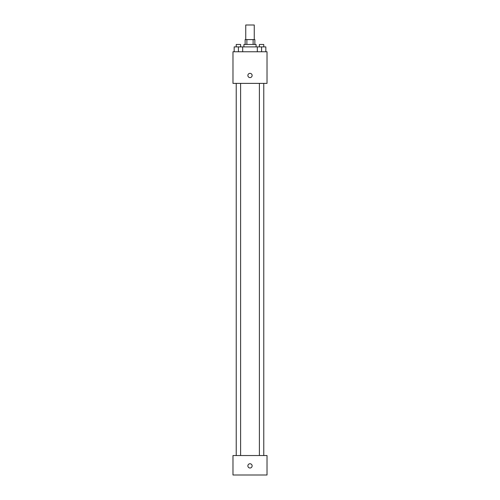 <?xml version="1.0" encoding="UTF-8"?>
<svg xmlns="http://www.w3.org/2000/svg" width="500" height="500" viewBox="0 0 500 500"><rect width="100%" height="100%" fill="white"/><g stroke="black" fill="none" stroke-linecap="round" stroke-linejoin="round"><path stroke-width="0.75" d="M254.256 39.594L254.256 25L245.744 25L245.744 39.594M246.881 44.462L246.881 39.594L245.138 39.594L245.138 44.462M246.881 39.594L254.862 39.594L254.862 44.462M253.119 44.462L253.119 39.594M243.919 46.894L243.919 44.462L256.081 44.462L256.081 46.894M257.319 51.756L257.319 46.894L234.163 46.894L234.163 51.756M232.975 51.756L267.025 51.756L267.025 83.381L232.975 83.381L232.975 51.756M250 77.6A2.131 2.131 0 0 1 248.156 74.406A2.131 2.131 0 0 1 251.844 74.406A2.131 2.131 0 0 1 250 77.6M232.975 455.538L267.025 455.538L267.025 475L232.975 475L232.975 455.538M250 468.006A2.131 2.131 0 0 1 248.156 464.812A2.131 2.131 0 0 1 251.844 464.812A2.131 2.131 0 0 1 250 468.006M257.319 46.894L265.837 46.894L265.837 51.756L265.837 46.894M261.581 51.756L261.581 46.894M263.769 46.894L263.769 44.462L259.387 44.462L259.387 46.894M238.419 51.756L238.419 46.894M242.681 51.756L242.681 46.894L242.681 51.756M240.613 46.894L240.613 44.462L236.231 44.462L236.231 46.894M259.387 83.381L259.387 455.538M263.769 83.381L263.769 455.538M240.613 455.538L240.613 83.381M236.231 455.538L236.231 83.381"/></g></svg>
